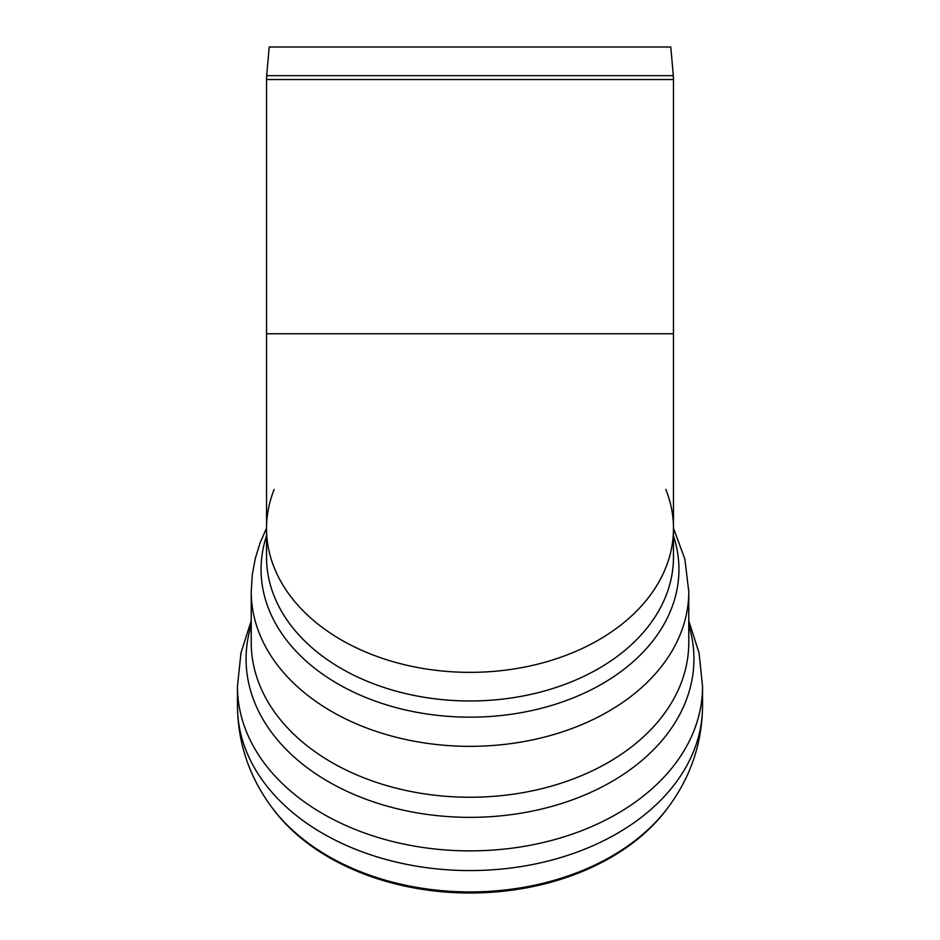 <?xml version="1.0" encoding="UTF-8"?>
<svg xmlns="http://www.w3.org/2000/svg" width="940" height="940" viewBox="0 0 940 940"><rect width="100%" height="100%" fill="white"/><g stroke="black" fill="none" stroke-linecap="round" stroke-linejoin="round"><path stroke-width="1.41" d="M673.31 75.67L670.796 47L269.204 47L266.69 75.67L673.31 75.67A44.368 44.368 0 0 1 673.475 79.536L266.525 79.536L266.69 75.67M274.175 489.399A203.475 143.879 0 0 0 266.525 528.48L266.525 557.091A203.475 143.879 0 0 0 470 700.97A203.475 143.879 0 0 0 673.475 557.091L673.475 528.48A203.475 143.879 180 0 1 470 672.359A203.475 143.879 180 0 1 266.525 528.48A203.475 143.879 0 0 0 470 672.359A203.475 143.879 0 0 0 673.475 528.48A203.475 143.879 0 0 0 665.826 489.399M273.058 808.988A222.627 157.415 0 0 0 470 893A222.627 157.415 0 0 0 666.942 808.988L668.105 807.425A223.943 158.355 0 0 1 470 891.931A223.943 158.355 0 0 1 271.895 807.425L273.058 808.988M673.475 528.48L673.475 333.759L266.525 333.759L266.525 528.48M271.895 807.425C249.405 777.204 237.926 743.446 237.456 706.152A232.544 164.429 0 0 0 470 870.581A232.544 164.429 0 0 0 702.544 706.152C702.074 743.446 690.595 777.204 668.105 807.425M237.456 706.152L237.456 686.447A232.544 164.429 0 0 0 470 850.876A232.544 164.429 0 0 0 702.544 686.447L702.544 706.152M251.227 625.206A223.932 158.343 0 0 0 246.069 659.011A223.932 158.343 0 0 0 494.041 816.437A223.932 158.343 0 0 0 688.773 625.206M251.227 642.549A218.773 154.701 0 0 0 470 797.249A218.773 154.701 0 0 0 688.773 642.549L688.773 591.636A218.773 154.701 0 0 1 470 746.337A218.773 154.701 0 0 1 251.227 591.636L251.227 642.549M266.525 535.859A208.939 147.744 0 0 0 261.062 569.428A208.939 147.744 0 0 0 493.888 716.198A208.939 147.744 0 0 0 673.475 535.859M266.525 79.536L266.525 333.759M673.475 79.536L673.475 333.759M688.773 620.741L699.043 652.9L702.544 686.447M251.227 620.741L240.957 652.9L237.456 686.447M673.475 528.174L684.872 559.112L688.773 591.636M266.525 528.174L260.227 542.568L255.363 558.149L252.273 574.716L251.227 591.636"/></g></svg>

